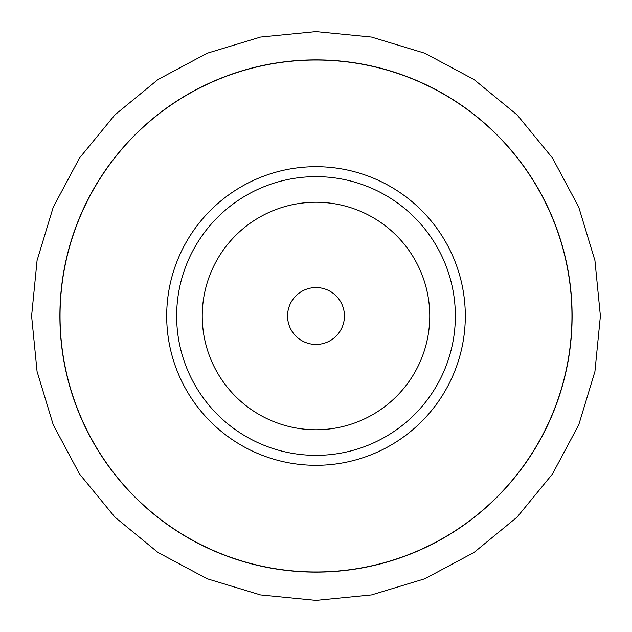 <?xml version="1.0" encoding="UTF-8"?>
<svg xmlns="http://www.w3.org/2000/svg" width="632" height="632" viewBox="0 0 632 632"><rect width="100%" height="100%" fill="white"/><g stroke="black" fill="none" stroke-linecap="round" stroke-linejoin="round"><path stroke-width="0.95" d="M316 59.898A256.102 256.102 0 0 1 572.102 316A256.102 256.102 0 0 1 316 572.102A256.102 256.102 0 0 1 59.898 316A256.102 256.102 0 0 1 316 59.898M316 287.56A28.44 28.44 0 0 0 287.56 316A28.44 28.44 0 0 0 316 344.44A28.44 28.44 0 0 0 344.44 316A28.44 28.44 0 0 0 316 287.56M316 60.04A255.96 255.96 0 0 1 571.96 316A255.96 255.96 0 0 1 316 571.96A255.96 255.96 0 0 1 60.04 316A255.96 255.96 0 0 1 316 60.04M316 465.31A149.31 149.31 0 0 0 465.31 316A149.31 149.31 0 0 0 316 166.69A149.31 149.31 0 0 0 166.69 316A149.31 149.31 0 0 0 316 465.31M316 176.644A139.356 139.356 0 0 1 455.356 316A139.356 139.356 0 0 1 316 455.356A139.356 139.356 0 0 1 176.644 316A139.356 139.356 0 0 1 316 176.644M316 202.24A113.76 113.76 0 0 1 429.76 316A113.76 113.76 0 0 1 316 429.76A113.76 113.76 0 0 1 202.24 316A113.76 113.76 0 0 1 316 202.24M316 31.6L371.482 37.067L424.838 53.246L474.008 79.529L517.102 114.898L552.471 157.992L578.754 207.162L594.933 260.518L600.4 316L594.933 371.482L578.754 424.838L552.471 474L517.102 517.102L474.008 552.471L424.838 578.754L371.482 594.933L316 600.4L260.518 594.933L207.162 578.754L157.992 552.471L114.898 517.102L79.529 474L53.246 424.838L37.067 371.482L31.6 316L37.067 260.518L53.246 207.162L79.529 157.992L114.898 114.898L157.992 79.529L207.162 53.246L260.518 37.067L316 31.6"/></g></svg>
